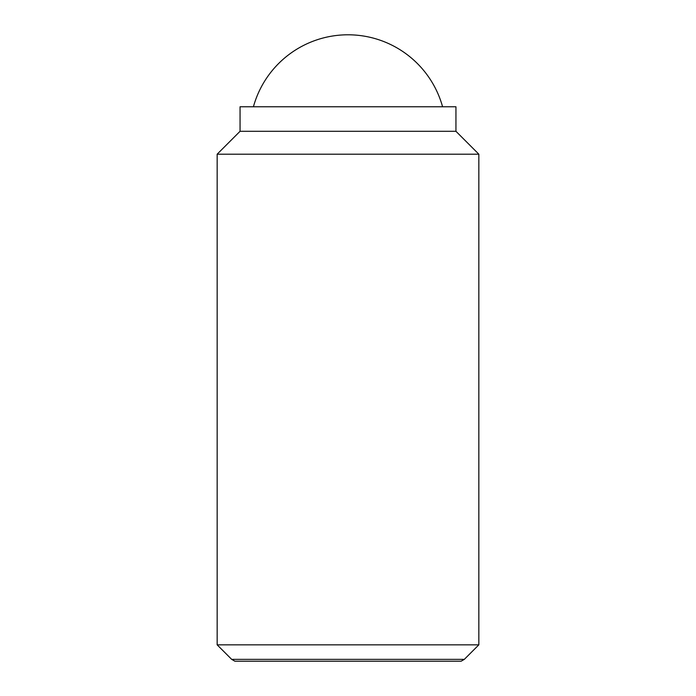 <?xml version="1.0" encoding="UTF-8"?>
<svg xmlns="http://www.w3.org/2000/svg" width="696" height="696" viewBox="0 0 696 696"><rect width="100%" height="100%" fill="white"/><g stroke="black" fill="none" stroke-linecap="round" stroke-linejoin="round"><path stroke-width="1.04" d="M442.578 106.766A98.127 98.127 0 0 0 253.422 106.766M217.161 644.844L231.672 659.356L464.328 659.356L478.839 644.844L478.839 154.19L455.941 131.292L455.941 106.766L240.059 106.766L240.059 131.292L217.161 154.19L217.161 644.844L478.839 644.844M464.328 659.356L461.135 661.2L234.865 661.2L231.672 659.356M455.941 131.292L240.059 131.292M478.839 154.19L217.161 154.19"/></g></svg>
